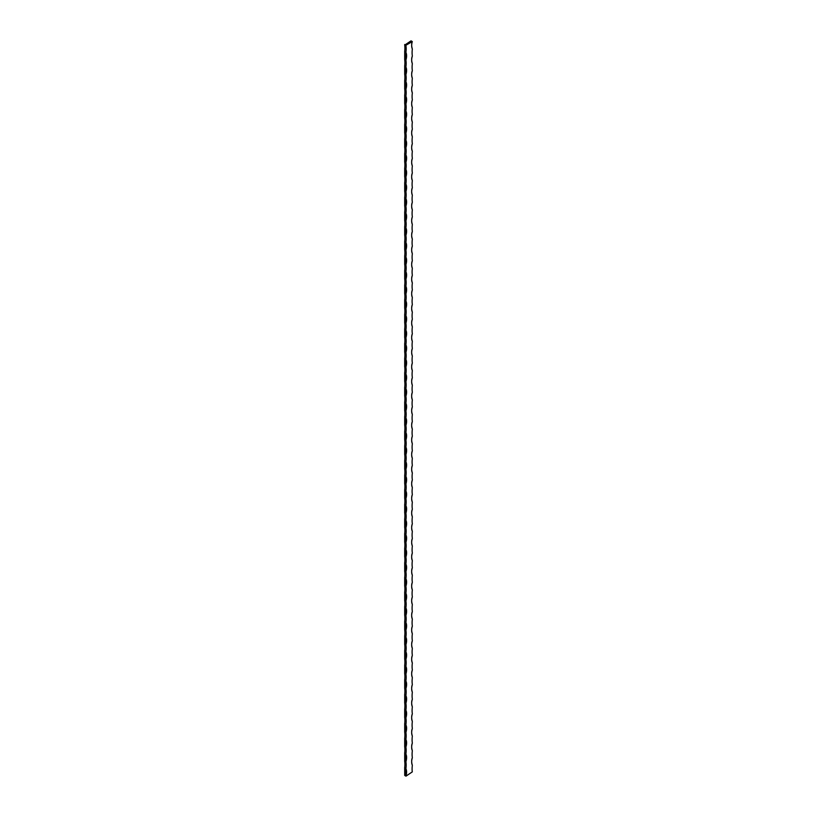 <?xml version="1.0" encoding="UTF-8"?>
<svg xmlns="http://www.w3.org/2000/svg" width="817" height="817" viewBox="0 0 817 817"><rect width="100%" height="100%" fill="white"/><g stroke="black" fill="none" stroke-linecap="round" stroke-linejoin="round"><path stroke-width="1.23" d="M404.701 44.506L405.967 45.231L412.299 41.585A11.642 6.72 -120 0 0 412.299 48.887A11.642 6.72 -60 0 1 412.299 41.585L411.033 40.85L404.701 45.109A23.458 13.542 120 0 1 404.701 51.205L404.701 59.733A23.458 13.542 120 0 1 404.701 65.82L404.701 74.347L405.967 75.082L405.967 74.47A11.642 6.72 120 0 0 405.967 67.168A11.642 6.72 -120 0 0 405.967 74.47M404.701 74.347A23.458 13.542 120 0 1 404.701 80.444L404.701 88.971A23.458 13.542 120 0 1 404.701 95.058L404.701 103.585A23.458 13.542 120 0 1 404.701 109.682L404.701 118.21A23.458 13.542 120 0 1 404.701 124.296L404.701 132.824A23.458 13.542 120 0 1 404.701 138.91L404.701 147.438A23.458 13.542 120 0 1 404.701 153.535L404.701 162.062A23.458 13.542 120 0 1 404.701 168.149L404.701 176.676A23.458 13.542 120 0 1 404.701 182.773L404.701 191.301A23.458 13.542 120 0 1 404.701 197.387L404.701 205.915A23.458 13.542 120 0 1 404.701 212.001L404.701 220.529A23.458 13.542 120 0 1 404.701 226.626L404.701 235.153A23.458 13.542 120 0 1 404.701 241.24L404.701 249.767A23.458 13.542 120 0 1 404.701 255.864L404.701 264.391A23.458 13.542 120 0 1 404.701 270.478L404.701 279.005A23.458 13.542 120 0 1 404.701 285.092L404.701 293.62A23.458 13.542 120 0 1 404.701 299.716L404.701 308.244A23.458 13.542 120 0 1 404.701 314.331L404.701 322.858A23.458 13.542 120 0 1 404.701 328.955L404.701 337.482A23.458 13.542 120 0 1 404.701 343.569L404.701 352.096A23.458 13.542 120 0 1 404.701 358.193L404.701 366.721A23.458 13.542 120 0 1 404.701 372.807L404.701 381.335A23.458 13.542 120 0 1 404.701 387.421L404.701 395.949A23.458 13.542 120 0 1 404.701 402.046L404.701 410.573A23.458 13.542 120 0 1 404.701 416.66L404.701 425.187A23.458 13.542 120 0 1 404.701 431.284L404.701 439.812A23.458 13.542 120 0 1 404.701 445.898L404.701 454.426A23.458 13.542 120 0 1 404.701 460.512L404.701 469.04A23.458 13.542 120 0 1 404.701 475.137L404.701 483.664A23.458 13.542 120 0 1 404.701 489.751L404.701 498.278A23.458 13.542 120 0 1 404.701 504.375L404.701 512.902A23.458 13.542 120 0 1 404.701 518.989L404.701 527.516A23.458 13.542 120 0 1 404.701 533.603L404.701 542.131A23.458 13.542 120 0 1 404.701 548.227L404.701 556.755A23.458 13.542 120 0 1 404.701 562.842L404.701 571.369A23.458 13.542 120 0 1 404.701 577.466L404.701 585.993A23.458 13.542 120 0 1 404.701 592.08L404.701 600.607A23.458 13.542 120 0 1 404.701 606.704L404.701 615.232A23.458 13.542 120 0 1 404.701 621.318L404.701 629.846A23.458 13.542 120 0 1 404.701 635.932L404.701 644.46A23.458 13.542 120 0 1 404.701 650.557L404.701 659.084A23.458 13.542 120 0 1 404.701 665.171L404.701 673.698A23.458 13.542 120 0 1 404.701 679.795L404.701 688.322A23.458 13.542 120 0 1 404.701 694.409L404.701 702.937A23.458 13.542 120 0 1 404.701 709.023L404.701 717.551A23.458 13.542 120 0 1 404.701 723.648L404.701 732.175A23.458 13.542 120 0 1 404.701 738.262L404.701 746.789A23.458 13.542 120 0 1 404.701 752.886L404.701 761.413A23.458 13.542 120 0 1 404.701 767.5L404.701 775.415L405.967 776.15A11.642 6.72 120 0 0 405.967 768.838A11.642 6.72 -120 0 0 405.967 776.15L412.299 771.891A23.458 13.542 120 0 1 412.299 765.795L412.299 765.182A11.642 6.72 -60 0 1 412.299 757.88A11.642 6.72 -120 0 0 412.299 765.182M404.701 59.733L405.967 60.458L405.967 59.855A11.642 6.72 120 0 0 405.967 52.543A11.642 6.72 -120 0 0 405.967 59.855M404.701 51.205L405.967 52.543M404.701 65.82L405.967 67.168M404.701 80.444L405.967 81.782A11.642 6.72 -120 0 0 405.967 89.094L405.967 89.696L404.701 88.971M404.701 95.058L405.967 96.396A11.642 6.72 -120 0 0 405.967 103.708L405.967 104.321L404.701 103.585M404.701 109.682L405.967 111.02A11.642 6.72 -120 0 0 405.967 118.322L405.967 118.935L404.701 118.21M404.701 124.296L405.967 125.634A11.642 6.72 -120 0 0 405.967 132.946L405.967 133.559L404.701 132.824M404.701 138.91L405.967 140.258A11.642 6.72 -120 0 0 405.967 147.56L405.967 148.173L404.701 147.438M404.701 153.535L405.967 154.873A11.642 6.72 -120 0 0 405.967 162.185L405.967 162.787L404.701 162.062M404.701 168.149L405.967 169.487A11.642 6.72 -120 0 0 405.967 176.799L405.967 177.412L404.701 176.676M404.701 182.773L405.967 184.111A11.642 6.72 -120 0 0 405.967 191.423L405.967 192.026L404.701 191.301M404.701 197.387L405.967 198.725A11.642 6.72 -120 0 0 405.967 206.037L405.967 206.65L404.701 205.915M404.701 212.001L405.967 213.349A11.642 6.72 -120 0 0 405.967 220.651L405.967 221.264L404.701 220.529M404.701 226.626L405.967 227.963A11.642 6.72 -120 0 0 405.967 235.276L405.967 235.878L404.701 235.153M404.701 241.24L405.967 242.578A11.642 6.72 -120 0 0 405.967 249.89L405.967 250.502L404.701 249.767M404.701 255.864L405.967 257.202A11.642 6.72 -120 0 0 405.967 264.514L405.967 265.117L404.701 264.391M404.701 270.478L405.967 271.816A11.642 6.72 -120 0 0 405.967 279.128L405.967 279.741L404.701 279.005M404.701 285.092L405.967 286.44A11.642 6.72 -120 0 0 405.967 293.742L405.967 294.355L404.701 293.62M404.701 299.716L405.967 301.054A11.642 6.72 -120 0 0 405.967 308.366L405.967 308.969L404.701 308.244M404.701 314.331L405.967 315.679A11.642 6.72 -120 0 0 405.967 322.981L405.967 323.593L404.701 322.858M404.701 328.955L405.967 330.293A11.642 6.72 -120 0 0 405.967 337.605L405.967 338.207L404.701 337.482M404.701 343.569L405.967 344.907A11.642 6.72 -120 0 0 405.967 352.219L405.967 352.832L404.701 352.096M404.701 358.193L405.967 359.531A11.642 6.72 -120 0 0 405.967 366.833L405.967 367.446L404.701 366.721M404.701 372.807L405.967 374.145A11.642 6.72 -120 0 0 405.967 381.457L405.967 382.07L404.701 381.335M404.701 387.421L405.967 388.769A11.642 6.72 -120 0 0 405.967 396.071L405.967 396.684L404.701 395.949M404.701 402.046L405.967 403.384A11.642 6.72 -120 0 0 405.967 410.696L405.967 411.298L404.701 410.573M404.701 416.66L405.967 417.998A11.642 6.72 -120 0 0 405.967 425.31L405.967 425.923L404.701 425.187M404.701 431.284L405.967 432.622A11.642 6.72 -120 0 0 405.967 439.934L405.967 440.537L404.701 439.812M404.701 445.898L405.967 447.236A11.642 6.72 -120 0 0 405.967 454.548L405.967 455.161L404.701 454.426M404.701 460.512L405.967 461.86A11.642 6.72 -120 0 0 405.967 469.162L405.967 469.775L404.701 469.04M404.701 475.137L405.967 476.474A11.642 6.72 -120 0 0 405.967 483.787L405.967 484.389L404.701 483.664M404.701 489.751L405.967 491.088A11.642 6.72 -120 0 0 405.967 498.401L405.967 499.013L404.701 498.278M404.701 504.375L405.967 505.713A11.642 6.72 -120 0 0 405.967 513.025L405.967 513.627L404.701 512.902M404.701 518.989L405.967 520.327A11.642 6.72 -120 0 0 405.967 527.639L405.967 528.252L404.701 527.516M404.701 533.603L405.967 534.951A11.642 6.72 -120 0 0 405.967 542.253L405.967 542.866L404.701 542.131M404.701 548.227L405.967 549.565A11.642 6.72 -120 0 0 405.967 556.877L405.967 557.48L404.701 556.755M404.701 562.842L405.967 564.19A11.642 6.72 -120 0 0 405.967 571.491L405.967 572.104L404.701 571.369M404.701 577.466L405.967 578.804A11.642 6.72 -120 0 0 405.967 586.116L405.967 586.718L404.701 585.993M404.701 592.08L405.967 593.418A11.642 6.72 -120 0 0 405.967 600.73L405.967 601.343L404.701 600.607M404.701 606.704L405.967 608.042A11.642 6.72 -120 0 0 405.967 615.344L405.967 615.957L404.701 615.232M404.701 621.318L405.967 622.656A11.642 6.72 -120 0 0 405.967 629.968L405.967 630.581L404.701 629.846M404.701 635.932L405.967 637.28A11.642 6.72 -120 0 0 405.967 644.582L405.967 645.195L404.701 644.46M404.701 650.557L405.967 651.895A11.642 6.72 -120 0 0 405.967 659.207L405.967 659.809L404.701 659.084M404.701 665.171L405.967 666.509A11.642 6.72 -120 0 0 405.967 673.821L405.967 674.433L404.701 673.698M404.701 679.795L405.967 681.133A11.642 6.72 -120 0 0 405.967 688.445L405.967 689.048L404.701 688.322M404.701 694.409L405.967 695.747A11.642 6.72 -120 0 0 405.967 703.059L405.967 703.672L404.701 702.937M404.701 709.023L405.967 710.371A11.642 6.72 -120 0 0 405.967 717.673L405.967 718.286L404.701 717.551M404.701 723.648L405.967 724.985A11.642 6.72 -120 0 0 405.967 732.298L405.967 732.9L404.701 732.175M404.701 738.262L405.967 739.599A11.642 6.72 -120 0 0 405.967 746.912L405.967 747.524L404.701 746.789M404.701 752.886L405.967 754.224A11.642 6.72 -120 0 0 405.967 761.536L405.967 762.138L404.701 761.413M404.701 45.109L405.967 45.844L405.967 45.231M412.299 48.887L412.299 49.5A23.458 13.542 120 0 0 412.299 55.587L412.299 56.199A11.642 6.72 -120 0 0 412.299 63.512L412.299 64.114A23.458 13.542 120 0 0 412.299 70.211L412.299 70.813A11.642 6.72 -120 0 0 412.299 78.126L412.299 78.738A23.458 13.542 120 0 0 412.299 84.825L412.299 85.438A11.642 6.72 -120 0 0 412.299 92.75L412.299 93.352A23.458 13.542 120 0 0 412.299 99.449L412.299 100.052A11.642 6.72 -120 0 0 412.299 107.364L412.299 107.977A23.458 13.542 120 0 0 412.299 114.063L412.299 114.676A11.642 6.72 -120 0 0 412.299 121.978L412.299 122.591A23.458 13.542 120 0 0 412.299 128.678L412.299 129.29A11.642 6.72 -120 0 0 412.299 136.602L412.299 137.205A23.458 13.542 120 0 0 412.299 143.302L412.299 143.904A11.642 6.72 -120 0 0 412.299 151.216L412.299 151.829A23.458 13.542 120 0 0 412.299 157.916L412.299 158.529A11.642 6.72 -120 0 0 412.299 165.841L412.299 166.443A23.458 13.542 120 0 0 412.299 172.54L412.299 173.143A11.642 6.72 -120 0 0 412.299 180.455L412.299 181.068A23.458 13.542 120 0 0 412.299 187.154L412.299 187.767A11.642 6.72 -120 0 0 412.299 195.069L412.299 195.682A23.458 13.542 120 0 0 412.299 201.768L412.299 202.381A11.642 6.72 -120 0 0 412.299 209.693L412.299 210.296A23.458 13.542 120 0 0 412.299 216.393L412.299 217.005A11.642 6.72 -120 0 0 412.299 224.307L412.299 224.92A23.458 13.542 120 0 0 412.299 231.007L412.299 231.62A11.642 6.72 -120 0 0 412.299 238.932L412.299 239.534A23.458 13.542 120 0 0 412.299 245.631L412.299 246.234A11.642 6.72 -120 0 0 412.299 253.546L412.299 254.158A23.458 13.542 120 0 0 412.299 260.245L412.299 260.858A11.642 6.72 -120 0 0 412.299 268.16L412.299 268.773A23.458 13.542 120 0 0 412.299 274.869L412.299 275.472A11.642 6.72 -120 0 0 412.299 282.784L412.299 283.397A23.458 13.542 120 0 0 412.299 289.484L412.299 290.096A11.642 6.72 -120 0 0 412.299 297.398L412.299 298.011A23.458 13.542 120 0 0 412.299 304.098L412.299 304.71A11.642 6.72 -120 0 0 412.299 312.023L412.299 312.625A23.458 13.542 120 0 0 412.299 318.722L412.299 319.324A11.642 6.72 -120 0 0 412.299 326.637L412.299 327.249A23.458 13.542 120 0 0 412.299 333.336L412.299 333.949A11.642 6.72 -120 0 0 412.299 341.261L412.299 341.863A23.458 13.542 120 0 0 412.299 347.96L412.299 348.563A11.642 6.72 -120 0 0 412.299 355.875L412.299 356.488A23.458 13.542 120 0 0 412.299 362.574L412.299 363.187A11.642 6.72 -120 0 0 412.299 370.489L412.299 371.102A23.458 13.542 120 0 0 412.299 377.188L412.299 377.801A11.642 6.72 -120 0 0 412.299 385.113L412.299 385.716A23.458 13.542 120 0 0 412.299 391.813L412.299 392.415A11.642 6.72 -120 0 0 412.299 399.727L412.299 400.34A23.458 13.542 120 0 0 412.299 406.427L412.299 407.04A11.642 6.72 -120 0 0 412.299 414.352L412.299 414.954A23.458 13.542 120 0 0 412.299 421.051L412.299 421.654A11.642 6.72 -120 0 0 412.299 428.966L412.299 429.579A23.458 13.542 120 0 0 412.299 435.665L412.299 436.278A11.642 6.72 -120 0 0 412.299 443.58L412.299 444.193A23.458 13.542 120 0 0 412.299 450.279L412.299 450.892A11.642 6.72 -120 0 0 412.299 458.204L412.299 458.807A23.458 13.542 120 0 0 412.299 464.904L412.299 465.516A11.642 6.72 -120 0 0 412.299 472.818L412.299 473.431A23.458 13.542 120 0 0 412.299 479.518L412.299 480.13A11.642 6.72 -120 0 0 412.299 487.443L412.299 488.045A23.458 13.542 120 0 0 412.299 494.142L412.299 494.745A11.642 6.72 -120 0 0 412.299 502.057L412.299 502.669A23.458 13.542 120 0 0 412.299 508.756L412.299 509.369A11.642 6.72 -120 0 0 412.299 516.671L412.299 517.284A23.458 13.542 120 0 0 412.299 523.38L412.299 523.983A11.642 6.72 -120 0 0 412.299 531.295L412.299 531.908A23.458 13.542 120 0 0 412.299 537.994L412.299 538.607A11.642 6.72 -120 0 0 412.299 545.909L412.299 546.522A23.458 13.542 120 0 0 412.299 552.609L412.299 553.221A11.642 6.72 -120 0 0 412.299 560.533L412.299 561.136A23.458 13.542 120 0 0 412.299 567.233L412.299 567.835A11.642 6.72 -120 0 0 412.299 575.148L412.299 575.76A23.458 13.542 120 0 0 412.299 581.847L412.299 582.46A11.642 6.72 -120 0 0 412.299 589.772L412.299 590.374A23.458 13.542 120 0 0 412.299 596.471L412.299 597.074A11.642 6.72 -120 0 0 412.299 604.386L412.299 604.999A23.458 13.542 120 0 0 412.299 611.085L412.299 611.698A11.642 6.72 -120 0 0 412.299 619L412.299 619.613A23.458 13.542 120 0 0 412.299 625.699L412.299 626.312A11.642 6.72 -120 0 0 412.299 633.624L412.299 634.227A23.458 13.542 120 0 0 412.299 640.324L412.299 640.926A11.642 6.72 -120 0 0 412.299 648.238L412.299 648.851A23.458 13.542 120 0 0 412.299 654.938L412.299 655.551A11.642 6.72 -120 0 0 412.299 662.863L412.299 663.465A23.458 13.542 120 0 0 412.299 669.562L412.299 670.165A11.642 6.72 -120 0 0 412.299 677.477L412.299 678.09A23.458 13.542 120 0 0 412.299 684.176L412.299 684.789A11.642 6.72 -120 0 0 412.299 692.091L412.299 692.704A23.458 13.542 120 0 0 412.299 698.79L412.299 699.403A11.642 6.72 -120 0 0 412.299 706.715L412.299 707.318A23.458 13.542 120 0 0 412.299 713.415L412.299 714.027A11.642 6.72 -120 0 0 412.299 721.329L412.299 721.942A23.458 13.542 120 0 0 412.299 728.029L412.299 728.641A11.642 6.72 -120 0 0 412.299 735.954L412.299 736.556A23.458 13.542 120 0 0 412.299 742.653L412.299 743.256A11.642 6.72 -120 0 0 412.299 750.568L412.299 751.18A23.458 13.542 120 0 0 412.299 757.267L412.299 757.88M404.701 767.5L405.967 768.838M405.967 66.555A23.458 13.542 120 0 0 405.967 60.458M405.967 81.169A23.458 13.542 120 0 0 405.967 75.082M405.967 89.094A11.642 6.72 120 0 0 405.967 81.782M405.967 95.793A23.458 13.542 120 0 0 405.967 89.696M405.967 103.708A11.642 6.72 120 0 0 405.967 96.396M405.967 110.407A23.458 13.542 120 0 0 405.967 104.321M405.967 118.322A11.642 6.72 120 0 0 405.967 111.02M405.967 125.032A23.458 13.542 120 0 0 405.967 118.935M405.967 132.946A11.642 6.72 120 0 0 405.967 125.634M405.967 139.646A23.458 13.542 120 0 0 405.967 133.559M405.967 147.56A11.642 6.72 120 0 0 405.967 140.258M405.967 154.26A23.458 13.542 120 0 0 405.967 148.173M405.967 162.185A11.642 6.72 120 0 0 405.967 154.873M405.967 168.884A23.458 13.542 120 0 0 405.967 162.787M405.967 176.799A11.642 6.72 120 0 0 405.967 169.487M405.967 183.498A23.458 13.542 120 0 0 405.967 177.412M405.967 191.423A11.642 6.72 120 0 0 405.967 184.111M405.967 198.123A23.458 13.542 120 0 0 405.967 192.026M405.967 206.037A11.642 6.72 120 0 0 405.967 198.725M405.967 212.737A23.458 13.542 120 0 0 405.967 206.65M405.967 220.651A11.642 6.72 120 0 0 405.967 213.349M405.967 227.351A23.458 13.542 120 0 0 405.967 221.264M405.967 235.276A11.642 6.72 120 0 0 405.967 227.963M405.967 241.975A23.458 13.542 120 0 0 405.967 235.878M405.967 249.89A11.642 6.72 120 0 0 405.967 242.578M405.967 256.589A23.458 13.542 120 0 0 405.967 250.502M405.967 264.514A11.642 6.72 120 0 0 405.967 257.202M405.967 271.213A23.458 13.542 120 0 0 405.967 265.117M405.967 279.128A11.642 6.72 120 0 0 405.967 271.816M405.967 285.827A23.458 13.542 120 0 0 405.967 279.741M405.967 293.742A11.642 6.72 120 0 0 405.967 286.44M405.967 300.442A23.458 13.542 120 0 0 405.967 294.355M405.967 308.366A11.642 6.72 120 0 0 405.967 301.054M405.967 315.066A23.458 13.542 120 0 0 405.967 308.969M405.967 322.981A11.642 6.72 120 0 0 405.967 315.679M405.967 329.68A23.458 13.542 120 0 0 405.967 323.593M405.967 337.605A11.642 6.72 120 0 0 405.967 330.293M405.967 344.304A23.458 13.542 120 0 0 405.967 338.207M405.967 352.219A11.642 6.72 120 0 0 405.967 344.907M405.967 358.918A23.458 13.542 120 0 0 405.967 352.832M405.967 366.833A11.642 6.72 120 0 0 405.967 359.531M405.967 373.543A23.458 13.542 120 0 0 405.967 367.446M405.967 381.457A11.642 6.72 120 0 0 405.967 374.145M405.967 388.157A23.458 13.542 120 0 0 405.967 382.07M405.967 396.071A11.642 6.72 120 0 0 405.967 388.769M405.967 402.771A23.458 13.542 120 0 0 405.967 396.684M405.967 410.696A11.642 6.72 120 0 0 405.967 403.384M405.967 417.395A23.458 13.542 120 0 0 405.967 411.298M405.967 425.31A11.642 6.72 120 0 0 405.967 417.998M405.967 432.009A23.458 13.542 120 0 0 405.967 425.923M405.967 439.934A11.642 6.72 120 0 0 405.967 432.622M405.967 446.633A23.458 13.542 120 0 0 405.967 440.537M405.967 454.548A11.642 6.72 120 0 0 405.967 447.236M405.967 461.248A23.458 13.542 120 0 0 405.967 455.161M405.967 469.162A11.642 6.72 120 0 0 405.967 461.86M405.967 475.862A23.458 13.542 120 0 0 405.967 469.775M405.967 483.787A11.642 6.72 120 0 0 405.967 476.474M405.967 490.486A23.458 13.542 120 0 0 405.967 484.389M405.967 498.401A11.642 6.72 120 0 0 405.967 491.088M405.967 505.1A23.458 13.542 120 0 0 405.967 499.013M405.967 513.025A11.642 6.72 120 0 0 405.967 505.713M405.967 519.724A23.458 13.542 120 0 0 405.967 513.627M405.967 527.639A11.642 6.72 120 0 0 405.967 520.327M405.967 534.338A23.458 13.542 120 0 0 405.967 528.252M405.967 542.253A11.642 6.72 120 0 0 405.967 534.951M405.967 548.953A23.458 13.542 120 0 0 405.967 542.866M405.967 556.877A11.642 6.72 120 0 0 405.967 549.565M405.967 563.577A23.458 13.542 120 0 0 405.967 557.48M405.967 571.491A11.642 6.72 120 0 0 405.967 564.19M405.967 578.191A23.458 13.542 120 0 0 405.967 572.104M405.967 586.116A11.642 6.72 120 0 0 405.967 578.804M405.967 592.815A23.458 13.542 120 0 0 405.967 586.718M405.967 600.73A11.642 6.72 120 0 0 405.967 593.418M405.967 607.429A23.458 13.542 120 0 0 405.967 601.343M405.967 615.344A11.642 6.72 120 0 0 405.967 608.042M405.967 622.054A23.458 13.542 120 0 0 405.967 615.957M405.967 629.968A11.642 6.72 120 0 0 405.967 622.656M405.967 636.668A23.458 13.542 120 0 0 405.967 630.581M405.967 644.582A11.642 6.72 120 0 0 405.967 637.28M405.967 651.282A23.458 13.542 120 0 0 405.967 645.195M405.967 659.207A11.642 6.72 120 0 0 405.967 651.895M405.967 665.906A23.458 13.542 120 0 0 405.967 659.809M405.967 673.821A11.642 6.72 120 0 0 405.967 666.509M405.967 680.52A23.458 13.542 120 0 0 405.967 674.433M405.967 688.445A11.642 6.72 120 0 0 405.967 681.133M405.967 695.144A23.458 13.542 120 0 0 405.967 689.048M405.967 703.059A11.642 6.72 120 0 0 405.967 695.747M405.967 709.759A23.458 13.542 120 0 0 405.967 703.672M405.967 717.673A11.642 6.72 120 0 0 405.967 710.371M405.967 724.373A23.458 13.542 120 0 0 405.967 718.286M405.967 732.298A11.642 6.72 120 0 0 405.967 724.985M405.967 738.997A23.458 13.542 120 0 0 405.967 732.9M405.967 746.912A11.642 6.72 120 0 0 405.967 739.599M405.967 753.611A23.458 13.542 120 0 0 405.967 747.524M405.967 761.536A11.642 6.72 120 0 0 405.967 754.224M405.967 768.235A23.458 13.542 120 0 0 405.967 762.138M412.299 750.568A11.642 6.72 -60 0 1 412.299 743.256M412.299 735.954A11.642 6.72 -60 0 1 412.299 728.641M412.299 721.329A11.642 6.72 -60 0 1 412.299 714.027M412.299 706.715A11.642 6.72 -60 0 1 412.299 699.403M412.299 692.091A11.642 6.72 -60 0 1 412.299 684.789M412.299 677.477A11.642 6.72 -60 0 1 412.299 670.165M412.299 662.863A11.642 6.72 -60 0 1 412.299 655.551M412.299 648.238A11.642 6.72 -60 0 1 412.299 640.926M412.299 633.624A11.642 6.72 -60 0 1 412.299 626.312M412.299 619A11.642 6.72 -60 0 1 412.299 611.698M412.299 604.386A11.642 6.72 -60 0 1 412.299 597.074M412.299 589.772A11.642 6.72 -60 0 1 412.299 582.46M412.299 575.148A11.642 6.72 -60 0 1 412.299 567.835M412.299 560.533A11.642 6.72 -60 0 1 412.299 553.221M412.299 545.909A11.642 6.72 -60 0 1 412.299 538.607M412.299 531.295A11.642 6.72 -60 0 1 412.299 523.983M412.299 516.671A11.642 6.72 -60 0 1 412.299 509.369M412.299 502.057A11.642 6.72 -60 0 1 412.299 494.745M412.299 487.443A11.642 6.72 -60 0 1 412.299 480.13M412.299 472.818A11.642 6.72 -60 0 1 412.299 465.516M412.299 458.204A11.642 6.72 -60 0 1 412.299 450.892M412.299 443.58A11.642 6.72 -60 0 1 412.299 436.278M412.299 428.966A11.642 6.72 -60 0 1 412.299 421.654M412.299 414.352A11.642 6.72 -60 0 1 412.299 407.04M412.299 399.727A11.642 6.72 -60 0 1 412.299 392.415M412.299 385.113A11.642 6.72 -60 0 1 412.299 377.801M412.299 370.489A11.642 6.72 -60 0 1 412.299 363.187M412.299 355.875A11.642 6.72 -60 0 1 412.299 348.563M412.299 341.261A11.642 6.72 -60 0 1 412.299 333.949M412.299 326.637A11.642 6.72 -60 0 1 412.299 319.324M412.299 312.023A11.642 6.72 -60 0 1 412.299 304.71M412.299 297.398A11.642 6.72 -60 0 1 412.299 290.096M412.299 282.784A11.642 6.72 -60 0 1 412.299 275.472M412.299 268.16A11.642 6.72 -60 0 1 412.299 260.858M412.299 253.546A11.642 6.72 -60 0 1 412.299 246.234M412.299 238.932A11.642 6.72 -60 0 1 412.299 231.62M412.299 224.307A11.642 6.72 -60 0 1 412.299 217.005M412.299 209.693A11.642 6.72 -60 0 1 412.299 202.381M412.299 195.069A11.642 6.72 -60 0 1 412.299 187.767M412.299 180.455A11.642 6.72 -60 0 1 412.299 173.143M412.299 165.841A11.642 6.72 -60 0 1 412.299 158.529M412.299 151.216A11.642 6.72 -60 0 1 412.299 143.904M412.299 136.602A11.642 6.72 -60 0 1 412.299 129.29M412.299 121.978A11.642 6.72 -60 0 1 412.299 114.676M412.299 107.364A11.642 6.72 -60 0 1 412.299 100.052M412.299 92.75A11.642 6.72 -60 0 1 412.299 85.438M412.299 78.126A11.642 6.72 -60 0 1 412.299 70.813M412.299 63.512A11.642 6.72 -60 0 1 412.299 56.199M405.967 51.931A23.458 13.542 120 0 0 405.967 45.844"/></g></svg>
